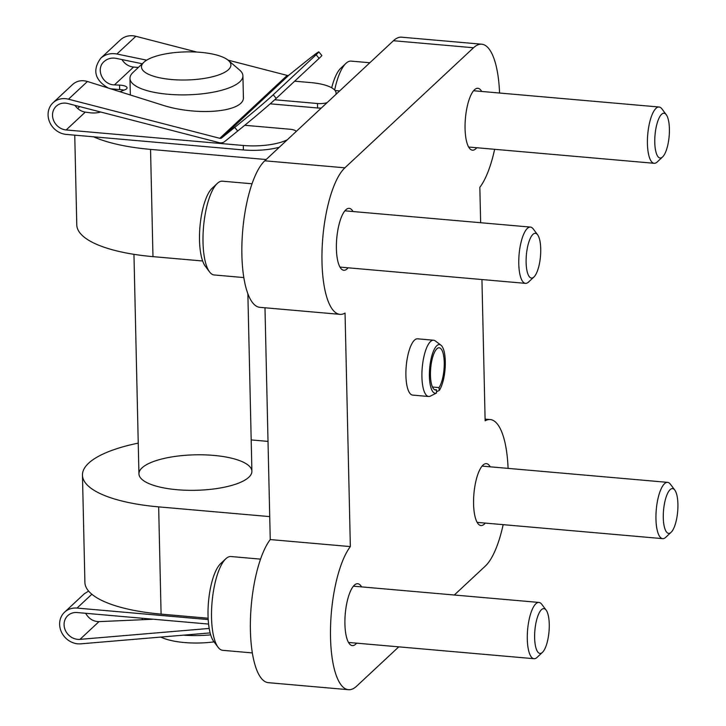 <?xml version="1.0" encoding="UTF-8"?>
<svg xmlns="http://www.w3.org/2000/svg" width="726" height="726" viewBox="0 0 726 726"><rect width="100%" height="100%" fill="white"/><g stroke="black" fill="none" stroke-linecap="round" stroke-linejoin="round"><path stroke-width="1.09" d="M398.765 646.857L356.647 686.161A75.322 23.758 -85 0 1 348.444 689.7L268.339 682.676A75.322 23.758 -85 0 1 250.379 622.826A75.322 23.758 -85 0 1 270.244 539.563L264.981 307.779M270.244 539.563L350.349 546.587L345.05 313.106A75.322 23.758 -85 0 1 339.931 314.349L259.826 307.325A75.322 23.758 -85 0 1 241.967 242.838A75.322 23.758 -85 0 1 264.781 160.8L393.438 40.729A75.322 23.758 -85 0 1 401.641 37.189L481.746 44.213A75.322 23.758 -85 0 1 499.57 93.028M339.931 314.349A75.322 23.758 -85 0 1 322.072 249.862A75.322 23.758 -85 0 1 344.886 167.815L473.543 47.753A75.322 23.758 -85 0 1 481.746 44.213M494.642 149.311A75.322 23.758 -85 0 1 479.841 187.326L480.648 222.719M481.937 279.537L485.14 420.808A75.322 23.758 -85 0 1 490.268 419.564A75.322 23.758 -85 0 1 508.091 468.379M503.154 524.662A75.322 23.758 -85 0 1 485.313 566.089L454.313 595.011M348.444 689.7A75.322 23.758 -85 0 1 330.484 629.841A75.322 23.758 -85 0 1 350.349 546.587M485.286 523.092A31.073 9.801 -85 0 1 480.975 525.551A31.073 9.801 -85 0 1 473.924 493.744A31.073 9.801 -85 0 1 486.402 463.642A31.073 9.801 -85 0 1 490.222 466.818M356.629 643.163A31.073 9.801 -85 0 1 352.31 645.614A31.073 9.801 -85 0 1 345.267 613.806A31.073 9.801 -85 0 1 357.736 583.713A31.073 9.801 -85 0 1 361.557 586.88M476.764 147.741A31.073 9.801 -85 0 1 472.454 150.2A31.073 9.801 -85 0 1 465.411 118.392A31.073 9.801 -85 0 1 477.88 88.291A31.073 9.801 -85 0 1 481.701 91.467M348.108 267.812A31.073 9.801 -85 0 1 343.797 270.263A31.073 9.801 -85 0 1 336.746 238.455A31.073 9.801 -85 0 1 349.224 208.362A31.073 9.801 -85 0 1 353.036 211.529M428.649 396.496L412.631 395.098A28.25 8.912 -85 0 1 406.224 366.176A28.25 8.912 -85 0 1 417.559 338.815L433.585 340.222A28.25 8.912 95 0 0 422.242 367.583A28.25 8.912 95 0 0 428.649 396.496A28.25 8.912 95 0 0 430.119 396.251L436.489 393.038A24.439 7.705 95 0 1 429.701 367.864A24.439 7.705 95 0 1 440.918 345.14L435.237 340.893A28.25 8.912 95 0 0 433.585 340.222M74.742 135.163L76.784 224.897A112.984 35.474 -1.3 0 0 152.977 256.641L202.645 260.988M93.581 136.815A112.984 35.474 -1.3 0 0 150.545 149.393L266.133 159.529M339.659 90.913L335.058 90.514M114.781 89.371A112.984 35.474 -1.3 0 0 113.574 89.715M79.615 106.577A112.984 35.474 -1.3 0 0 77.809 108.61M138.239 443.132A112.984 35.474 -1.3 0 0 82.465 475.131A112.984 35.474 -1.3 0 0 158.658 506.875L269.727 516.603M82.465 475.131L84.897 582.37A112.984 35.474 -1.3 0 0 161.09 614.114L208.126 618.234M268.021 441.399L251.178 439.929M213.798 455.411A56.492 17.742 -1.3 0 0 138.938 473.851A56.492 17.742 -1.3 0 0 177.035 489.714A56.492 17.742 -1.3 0 0 251.895 471.283A56.492 17.742 -1.3 0 0 213.798 455.411M214.052 641.875A44.722 14.039 178.7 0 1 160.827 637.074M210.685 634.887A56.492 17.742 178.7 0 1 183.297 635.177M142.287 619.714A56.492 17.742 178.7 0 1 142.232 619.069L142.214 618.253M200.739 52.354A44.722 14.039 178.7 0 1 228.282 60.34A44.722 14.039 178.7 0 1 186.509 79.978A44.722 14.039 178.7 0 1 143.884 62.254A44.722 14.039 178.7 0 1 200.739 52.354M228.282 60.34L239.607 70.032A56.492 17.742 178.7 0 1 242.92 75.822A56.492 17.742 178.7 0 1 186.845 94.843A56.492 17.742 178.7 0 1 129.963 78.39A56.492 17.742 178.7 0 1 133.012 72.455L143.884 62.254M85.632 613.288C88.862 618.779 93.309 621.556 98.99 621.628L79.987 639.361L209.188 628.444M79.987 639.361A14.121 12.651 47 0 1 65.703 631.057A14.121 12.651 47 0 1 67.799 615.63A14.121 12.651 47 0 1 77.128 612.544L208.58 624.07M210.123 632.909L80.831 643.835A18.831 16.861 47 0 1 61.801 632.763A18.831 16.861 47 0 1 64.587 612.181A18.831 16.861 47 0 1 77.029 608.079L208.199 619.577M64.587 612.181L84.261 593.823L88.617 591.082M98.99 621.628L153.368 619.233M121.986 59.568A14.121 12.651 -133 0 0 133.566 67.064L138.312 67.473M335.911 94.407A37.661 11.825 -1.3 0 0 336.093 93.164A37.661 11.825 -1.3 0 0 310.692 82.582L294.674 81.185M196.927 52.081L135.871 36.3A18.831 16.861 -133 0 0 120.416 39.885L100.742 58.243C92.211 70.104 94.734 80.041 108.319 88.064M287.187 75.413A2.35 2.105 -133 0 0 289.021 75.05L302.098 64.505A37.661 1.08 140.3 0 1 318.823 51.882A37.661 1.08 140.3 0 1 316.109 54.749L273.221 94.77A37.661 1.08 140.3 0 1 234.707 127.395L221.621 137.949A2.35 2.105 -133 0 1 219.796 138.303L287.187 75.413L228.018 60.122M287.351 139.728A37.661 11.825 -1.3 0 1 243.301 145.481L66.175 129.954A14.121 12.651 -133 0 1 53.651 120.58A14.121 12.651 -133 0 1 56.238 106.223A14.121 12.651 -133 0 1 67.827 103.528L219.143 142.641A7.06 6.325 -133 0 0 224.633 141.57L237.711 131.016A37.661 1.08 -39.7 0 0 276.225 98.391L319.113 58.37A37.661 1.08 -39.7 0 0 321.827 55.494L318.823 51.882M219.796 138.303L68.471 99.19A18.831 16.861 -133 0 0 53.025 102.783A18.831 16.861 -133 0 0 49.577 121.923A18.831 16.861 -133 0 0 66.275 134.419L243.401 149.946A37.661 11.825 -1.3 0 0 279.31 147.233M123.937 90.151A9.42 2.958 -1.3 0 0 119.645 89.579L110.615 88.781M274.746 99.761L317.489 103.509L317.589 107.974A9.42 2.958 -1.3 0 0 321.291 108.056M317.589 107.974L270.181 103.818M296.172 131.497A9.42 2.958 -1.3 0 0 289.919 129.237L244.762 125.28M317.489 103.509A9.42 2.958 -1.3 0 0 327.09 102.638M120.044 91.748A83.799 26.308 -1.3 0 1 124.681 89.879A9.42 2.958 -1.3 0 0 127.077 87.837A9.42 2.958 -1.3 0 0 119.545 85.114L114.463 84.888L133.566 67.064M66.175 129.954L85.278 112.122L89.924 112.757A9.42 2.958 -1.3 0 0 100.651 112.013M53.025 102.783L72.7 84.416C76.802 80.831 81.711 79.851 87.447 81.493L161.508 104.798C197.218 116.659 245.252 112.067 243.401 96.975L242.92 75.822M146.679 60.167L116.895 54.005C110.624 52.871 105.243 54.287 100.742 58.243M85.278 112.122C81.085 111.441 77.646 109.19 74.969 105.379M142.269 63.77L116.214 58.37C111.514 57.526 107.475 58.588 104.099 61.556C95.415 68.897 102.52 84.897 114.463 84.888M674.799 490.077L670.416 484.224A28.25 8.912 95 0 0 667.611 482.363A28.25 8.912 95 0 0 656.268 509.725A28.25 8.912 95 0 0 662.675 538.647A28.25 8.912 95 0 0 665.751 537.313A28.25 8.912 95 0 0 665.769 537.304L671.096 532.303A22.47 7.088 95 0 0 671.096 532.303A22.47 7.088 95 0 0 677.667 511.603A22.47 7.088 95 0 0 674.799 490.077A22.47 7.088 95 0 0 663.546 510.351A22.47 7.088 95 0 0 671.087 532.312M260.552 559.129L230.968 556.533A47.081 14.847 95 0 0 225.813 558.766L220.604 563.657A41.427 13.068 95 0 0 208.498 601.818A41.427 13.068 95 0 0 213.78 641.503L218.063 647.229A47.081 14.847 95 0 0 222.746 650.324L252.33 652.919M225.813 558.766A47.081 14.847 95 0 0 212.065 602.135A47.081 14.847 95 0 0 218.063 647.229M546.143 610.139L541.759 604.295A28.25 8.912 95 0 0 538.946 602.435A28.25 8.912 95 0 0 527.611 629.796A28.25 8.912 95 0 0 534.018 658.709A28.25 8.912 95 0 0 537.086 657.384A28.25 8.912 95 0 0 537.104 657.366L542.44 652.365A22.47 7.088 95 0 0 549.001 631.665A22.47 7.088 95 0 0 546.143 610.139A22.47 7.088 95 0 0 534.88 630.413A22.47 7.088 95 0 0 542.422 652.375A22.47 7.088 95 0 0 542.44 652.365M369.833 62.754L351.112 61.111A47.081 14.847 95 0 0 345.957 63.353L340.739 68.244A41.427 13.068 95 0 0 331.7 87.801M345.957 63.353A47.081 14.847 95 0 0 334.65 90.042M666.277 114.726L661.903 108.873A28.25 8.912 95 0 0 659.09 107.012A28.25 8.912 95 0 0 647.746 134.374A28.25 8.912 95 0 0 654.162 163.296A28.25 8.912 95 0 0 657.23 161.962A28.25 8.912 95 0 0 657.248 161.952L662.584 156.952A22.47 7.088 95 0 0 662.584 156.952A22.47 7.088 95 0 0 669.145 136.252A22.47 7.088 95 0 0 666.277 114.726A22.47 7.088 95 0 0 655.024 135A22.47 7.088 95 0 0 662.566 156.961M252.04 183.778L222.446 181.182A47.081 14.847 95 0 0 217.301 183.415L212.083 188.306A41.427 13.068 95 0 0 199.977 226.467A41.427 13.068 95 0 0 205.258 266.152L209.542 271.878A47.081 14.847 95 0 0 214.224 274.972L243.818 277.568M217.301 183.415A47.081 14.847 95 0 0 203.543 226.784A47.081 14.847 95 0 0 209.542 271.878M537.621 234.797L533.238 228.944A28.25 8.912 95 0 0 530.434 227.084A28.25 8.912 95 0 0 519.09 254.445A28.25 8.912 95 0 0 525.497 283.358A28.25 8.912 95 0 0 528.573 282.033A28.25 8.912 95 0 0 528.582 282.015L533.919 277.014A22.47 7.088 95 0 0 533.919 277.014A22.47 7.088 95 0 0 540.48 256.314A22.47 7.088 95 0 0 537.621 234.797A22.47 7.088 95 0 0 526.368 255.062A22.47 7.088 95 0 0 533.909 277.023M432.478 387.022L438.994 387.593A21.181 6.679 95 0 0 444.258 364.125A21.181 6.679 95 0 0 439.203 347.799A21.181 6.679 95 0 0 430.69 368.327A21.181 6.679 95 0 0 435.5 390.007A21.181 6.679 95 0 0 436.598 389.826L436.489 393.038M434.447 389.635L436.598 389.826M438.994 387.593L439.248 390.461A24.439 7.705 95 0 0 445.265 365.704A24.439 7.705 95 0 0 440.918 345.14M439.248 390.461L436.535 391.75M264.781 160.8L344.886 167.815M393.438 40.729L473.543 47.753M150.545 149.393L152.977 256.641M161.09 614.114L158.658 506.875M91.848 594.24L77.029 608.079M234.707 127.395L237.711 131.016M243.301 145.481L243.401 149.946M221.621 137.949L289.021 75.05M68.471 99.19L87.447 81.493M116.895 54.005L135.871 36.3M119.645 89.579L119.545 85.114M273.221 94.77L276.225 98.391M316.109 54.749L319.113 58.37M485.104 419.111L490.268 419.564M133.956 254.327L138.938 473.851M247.865 293.749L251.895 471.283M129.963 78.39L130.344 94.988M336.093 93.164L336.12 94.217M477.154 522.375L662.675 538.647M482.082 466.101L667.611 482.363M348.489 642.446L534.018 658.709M353.426 586.172L538.946 602.435M468.633 147.024L654.162 163.296M473.57 90.75L659.09 107.012M339.977 267.095L525.497 283.358M344.904 210.821L530.434 227.084"/></g></svg>
